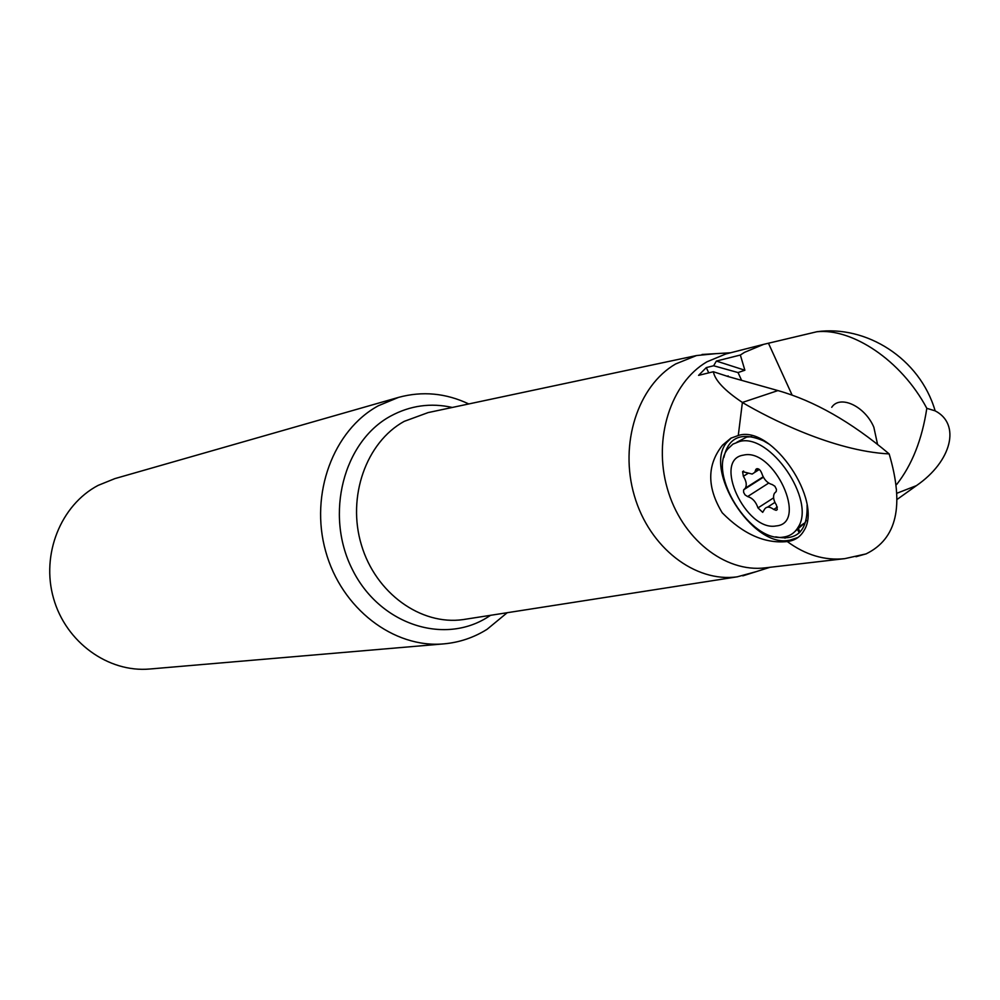<?xml version="1.0" encoding="UTF-8"?>
<svg xmlns="http://www.w3.org/2000/svg" width="1000" height="1000" viewBox="0 0 1000 1000"><rect width="100%" height="100%" fill="white"/><g stroke="black" fill="none" stroke-linecap="round" stroke-linejoin="round"><path stroke-width="1.5" d="M740.35 355.025L744.875 370.238L716.363 361.062L740.35 355.025L744.55 352.325L763.688 344.35L816.8 331.763C851.65 327.938 901.062 359.837 926.812 408.325L935.138 410.85C960.913 424.038 951.9 461.287 916.425 485.637L897.4 499.212M926.812 408.325C922.075 439.55 912.025 464.925 896.688 484.462M763.688 344.35L725.788 353.988L706.912 361.825C670.825 382.85 652.913 438.562 667.3 488.438C681.375 538.425 724.8 572.85 765.175 567.85L844.762 558.65C824.788 560.75 805.625 555.05 787.262 541.538L786.65 541.613C764.65 543.663 743.175 534.05 722.225 512.788C706.8 487.3 706.912 464.75 722.562 445.125L730.863 438.188L738.9 435.288C772.625 425.325 823.062 501.325 804.025 530.5C800.462 536.775 795.075 540.425 787.875 541.45L787.262 541.538M877.55 444.35L873.838 427.2C864.9 406.062 839.987 394.575 831.737 407.3M768.5 343.312L792.138 395.138M728.5 376.662L713.363 371.737L698.575 375.363L706.3 367.587L713.637 365.763L738.037 372.562L744.875 370.238M738.037 372.562L741.612 380.35M713.363 371.737C714.963 380.337 724.638 390.575 742.387 402.45L777.938 390.588L727.1 376.262L728.162 375.9M716.363 361.062L713.637 365.763M706.3 367.587L708.737 372.875M784.45 536.938L785.025 538.188M800.037 532.112L798.825 529.462M797.875 530.05L799.2 532.925M742.875 402.775C768.263 417.8 832.95 451.075 889.15 453.913C904.5 505.575 896.838 538.875 866.175 553.837L856 556.725M889.163 453.913C851.15 421.887 814.075 400.775 777.938 390.588M786.65 541.613L788.512 540.388L789.737 540.225L787.875 541.45M788.512 540.388C752.212 547.45 703.325 469.888 726.688 442.525L731.3 437.938M798.05 537.45L789.737 540.225M775.7 536.838C797.325 541.188 807.788 530.625 807.087 505.163M769.712 444.5L763.538 440.85C741.625 431.538 728.413 437.062 723.9 457.4M716.025 353.638L696.55 355.538L675.662 363.95C637.812 385.812 619.062 443.975 634.362 495.75C649.338 547.638 695.138 582.825 737.3 576.812L756.162 571.65M468.775 403.95C445.812 393.1 422.413 390.913 398.575 397.375L378.375 405.737C333.312 430.238 309.538 493.938 325.637 551.213C341.388 608.6 393.738 648.538 443.95 643.863C459.45 642.45 473.837 637.6 487.1 629.288L507.212 612.712M398.575 397.375L114.825 478.625L98.1 485.4C60.8 505.062 40.9 554.388 53.525 598.3C65.862 642.312 108.3 672.825 149.875 669L443.95 643.863M776.125 525.938C745.888 531.9 712.237 459.462 743.438 455.138C773.95 447.425 808.838 523.475 776.125 525.938M752.175 474.05L742.6 471.662L743.363 476.3C746.338 481.062 747.013 485 745.362 488.137L743.575 490.1L743.65 492.4L745.037 494.888L747.6 496.562C752.475 498 755.938 501.775 757.975 507.912L762.688 512.35L764.737 508.963C766.737 506.375 769.737 506.538 773.725 509.438L776.162 510.325L777.262 509.6L776.45 505.075C773.5 500.412 772.825 496.5 774.4 493.325L776.213 491.512L776.462 489.387L774.887 486.25L772.275 484.588C767.288 483.162 763.763 479.325 761.7 473.1C760 469.237 758.075 467.975 755.925 469.312L754.775 472.35L752.175 474.05M783.637 537.05C789.963 536.163 794.775 532.913 798.062 527.325C816.388 500.513 769.912 432.663 739.538 441.512L732.913 444.137L727.775 448.988C706.938 473.738 751.1 543.513 783.637 537.05M751.6 436.662L746.663 437.088L736.875 442.225M795.075 531.362L805.088 522.7L806.275 520.325M897.35 493.075L916.425 485.637M738.288 435.412L742.387 402.45M428.162 412.575L404.15 421.388C366.138 442.35 346.812 496.887 361.425 545.013C375.712 593.263 420.913 625.638 463.088 619.6L466.587 619.05M452.275 407.45C430.712 402.65 410.163 405.525 390.6 416.1C343.512 441.538 324.575 514.3 352.15 569.062C379.05 624.225 443.65 645.562 488.137 616.875L490.55 615.312M466.188 619.113L737.3 576.812M743.363 476.3L748.15 473.275M757.9 468.713L755.6 470.163M777.387 507.062L773.725 509.438M773.6 497.85L757.975 507.912M768.688 483.088L747.6 496.562M763.312 477.113L744.225 489.25M816.8 331.737C866.012 324.888 919.8 358.137 935.15 410.85M844.762 558.65L866.188 553.875M726.688 442.525L722.638 445.037M770.075 567.275L742.788 575.862M730.575 352.775L702.025 354.475M696.55 355.538L428.55 412.5M805.088 522.7L798.062 527.325M743.612 471.025L742.6 471.662M759.338 469.462L754.775 472.35M756.988 468.638L755.925 469.312M774.912 502.388L767.525 507.163M763.375 477.225L743.787 489.688M763.15 476.812L745.362 488.137"/></g></svg>
